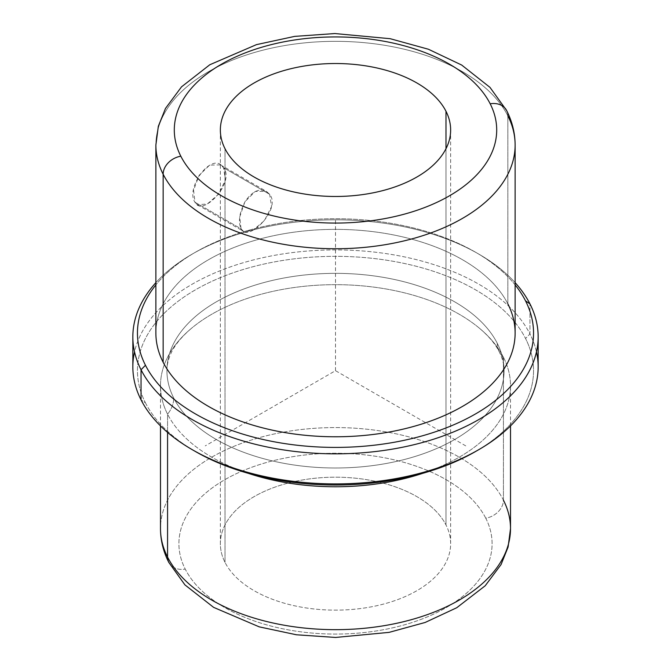 <?xml version="1.0" encoding="UTF-8"?>
<svg xmlns="http://www.w3.org/2000/svg" width="671" height="671" viewBox="0 0 671 671"><rect width="100%" height="100%" fill="white"/><g stroke="black" fill="none" stroke-linecap="round" stroke-linejoin="round"><path stroke-width="0.5" stroke-dasharray="3.35 2.52" d="M223.586 167.725L269.633 194.313L271.562 206.584L264.433 220.608L252.925 230.279L243.388 231.269L241.057 228.845L195.001 202.256L197.492 204.772L207.331 203.959L218.62 194.162L225.397 179.92L223.586 167.725C235.412 182.655 202.08 217.58 195.001 202.256C184.919 188.341 212.304 149.985 223.586 167.725L220.524 164.89L209.654 165.108L199.102 175.332L193.575 190.287L195.001 202.256L241.057 228.845C246.911 243.464 281.971 209.553 269.633 194.313C262.252 187.041 254.208 189.205 245.502 200.797C239.413 212.237 237.937 221.589 241.057 228.845L239.74 216.934L244.907 201.778L255.257 191.428L266.412 191.378L269.633 194.313L223.586 167.725M225.011 562.373L225.011 148.71L225.011 562.373A115.144 66.479 180 0 1 303.082 479.874A115.144 66.479 180 0 1 445.989 524.948A115.144 66.479 0 0 0 319.128 477.861A115.144 66.479 0 0 0 220.356 543.661A115.144 66.479 0 0 0 225.011 562.373A115.144 66.479 0 0 0 351.872 609.461A115.144 66.479 0 0 0 450.644 543.661A115.144 66.479 0 0 0 445.989 524.948A115.144 66.479 180 0 1 367.918 607.448A115.144 66.479 180 0 1 225.011 562.373M445.989 148.71L445.989 524.948L445.989 148.71M485.762 518.205A156.595 90.409 0 0 0 291.415 456.909A156.595 90.409 0 0 0 185.238 569.117A156.595 90.409 0 0 0 379.585 630.413A156.595 90.409 0 0 0 485.762 518.205A18.419 14.435 153.1 0 0 503.435 500.172A175.014 101.044 0 0 0 310.606 428.601A175.014 101.044 0 0 0 160.486 528.622A175.014 101.044 180 0 1 310.606 428.601A175.014 101.044 180 0 1 503.435 500.172A18.419 14.435 -26.9 0 1 485.762 518.205A156.595 90.409 180 0 1 379.585 630.413A156.595 90.409 180 0 1 185.238 569.117A156.595 90.409 180 0 1 291.415 456.909A156.595 90.409 180 0 1 485.762 518.205M168.815 562.415A18.419 14.435 153.1 0 0 185.238 569.117A18.419 14.435 -26.9 0 1 168.815 562.415M503.435 500.172L503.435 357.266A175.014 101.044 0 0 0 310.606 285.695A175.014 101.044 0 0 0 160.486 385.716A175.014 101.044 0 0 0 167.565 414.166L167.565 432.401L167.565 414.166A175.014 101.044 0 0 0 248.463 473.382A175.014 101.044 180 0 1 167.565 414.166A175.014 101.044 180 0 1 190.983 328.723A175.014 101.044 180 0 1 480.017 328.723A175.014 101.044 180 0 1 503.435 357.266L503.435 500.172A175.014 101.044 180 0 1 510.514 528.622L510.514 528.622M422.537 473.382A175.014 101.044 0 0 0 510.514 385.716A175.014 101.044 0 0 0 503.435 357.266A29.541 23.149 -26.9 0 1 499.258 351.856A29.541 23.149 -26.9 0 1 497.253 343.275A168.572 97.32 0 0 0 311.529 274.338A168.572 97.32 0 0 0 166.928 370.677A168.572 97.32 0 0 0 173.747 398.071A29.541 23.149 -26.9 0 1 167.565 414.166A29.541 23.149 153.1 0 0 173.747 398.071A168.572 97.32 0 0 0 359.471 467.008A168.572 97.32 0 0 0 504.072 370.677A168.572 97.32 0 0 0 497.253 343.275A29.541 23.149 153.1 0 0 499.258 351.856A29.541 23.149 153.1 0 0 503.435 357.266A175.014 101.044 180 0 1 422.537 473.382M145.464 402.868A198.046 114.338 0 0 0 193.852 450.585A198.046 114.338 180 0 1 145.464 402.868L141.044 399.857L145.464 402.868A198.046 114.338 180 0 1 279.74 260.96A198.046 114.338 180 0 1 525.536 338.486A198.046 114.338 0 0 0 279.74 260.96A198.046 114.338 0 0 0 145.464 402.868M477.148 450.585A198.046 114.338 0 0 0 525.536 338.486A198.046 114.338 180 0 1 475.538 451.524M497.253 343.275A168.572 97.32 180 0 1 382.956 464.064A168.572 97.32 180 0 1 173.747 398.071A168.572 97.32 180 0 1 288.044 277.291A168.572 97.32 180 0 1 497.253 343.275M536.473 351.872A202.65 116.997 0 0 0 529.956 333.973L525.536 338.486L529.956 333.973A202.65 116.997 0 0 0 319.664 250.275A202.65 116.997 0 0 0 134.527 351.872M132.85 366.911A202.65 116.997 180 0 1 306.681 251.105A202.65 116.997 180 0 1 529.956 333.973L529.956 303.888L529.956 333.973A202.65 116.997 180 0 1 538.15 366.911M515.127 282.659A202.65 116.997 0 0 0 335.5 219.828A202.65 116.997 0 0 0 155.873 282.659A202.65 116.997 180 0 1 192.2 254.099A202.65 116.997 180 0 1 478.8 254.099A202.65 116.997 180 0 1 515.127 282.659M515.127 284.907A198.046 114.338 0 0 0 475.538 252.221A198.046 114.338 0 0 0 195.462 252.221A198.046 114.338 0 0 0 155.873 284.907A198.046 114.338 180 0 1 335.5 218.729A198.046 114.338 180 0 1 515.127 284.907M155.873 333.068A179.627 103.703 180 0 1 309.952 230.421A179.627 103.703 180 0 1 507.855 303.871L507.855 115.84A179.627 103.703 0 0 0 309.952 42.39A179.627 103.703 0 0 0 155.873 145.037A179.627 103.703 180 0 1 309.952 42.39A179.627 103.703 180 0 1 507.855 115.84A18.419 14.435 153.1 0 0 506.605 110.497A18.419 14.435 -26.9 0 1 507.855 115.84L507.855 303.871A179.627 103.703 0 0 0 284.932 233.558A179.627 103.703 0 0 0 163.145 362.265M507.855 303.871A179.627 103.703 180 0 1 515.127 333.068M507.855 115.84A179.627 103.703 180 0 1 515.127 145.037M465.766 445.888L335.5 370.677L205.234 445.888M335.5 370.677L335.5 220.247M197.492 204.772L243.388 231.269M220.356 129.998L220.356 543.661M160.486 425.892L160.486 385.716M510.514 425.892L510.514 385.716M190.983 328.723C180.918 337.463 174.133 345.942 170.644 354.154C168.111 359.924 166.878 365.435 166.928 370.677M480.017 328.723C489.142 336.607 495.559 344.315 499.258 351.856C502.554 358.49 504.156 364.764 504.072 370.677M192.2 254.099L195.462 252.221M478.8 254.099L475.538 252.221M450.644 129.998L450.644 543.661M220.524 164.89L266.412 191.378"/><path stroke-width="1.01" d="M225.011 148.71A115.144 66.479 180 0 1 220.356 129.998A115.144 66.479 180 0 1 319.128 64.198A115.144 66.479 180 0 1 445.989 111.285L445.989 148.71L445.989 111.285A115.144 66.479 0 0 0 303.082 66.211A115.144 66.479 0 0 0 225.011 148.71A115.144 66.479 0 0 0 367.918 193.785A115.144 66.479 0 0 0 445.989 111.285A115.144 66.479 180 0 1 450.644 129.998A115.144 66.479 180 0 1 351.872 195.798A115.144 66.479 180 0 1 225.011 148.71M160.486 425.892L160.486 528.622C160.537 540.356 163.313 551.621 168.815 562.415L184.944 584.894L213.63 607.372L259.258 626.865L296.439 634.783L335.592 637.45L389.088 632.367L425.162 622.462L456.733 607.741L485.208 585.766L501.069 564.546L508.106 547.008L510.514 528.622A175.014 101.044 180 0 1 360.394 628.635A175.014 101.044 180 0 1 167.565 557.064L167.565 432.401L167.565 557.064A175.014 101.044 180 0 1 160.486 528.622A175.014 101.044 0 0 0 167.565 557.064A18.419 14.435 153.1 0 0 168.815 562.415A18.419 14.435 -26.9 0 1 167.565 557.064A175.014 101.044 0 0 0 360.394 628.635A175.014 101.044 0 0 0 510.514 528.622A175.014 101.044 0 0 0 503.435 500.172M248.463 473.382A175.014 101.044 0 0 0 422.537 473.382A175.014 101.044 180 0 1 248.463 473.382M134.527 351.872A202.65 116.997 0 0 0 141.044 399.857A202.65 116.997 0 0 0 192.2 449.645A202.65 116.997 0 0 0 478.8 449.645L475.538 451.524A198.046 114.338 180 0 1 195.462 451.524A198.046 114.338 180 0 1 193.852 450.585A198.046 114.338 0 0 0 477.148 450.585M478.8 449.645A202.65 116.997 0 0 0 536.473 351.872M538.15 336.825L538.15 366.911A202.65 116.997 180 0 1 364.319 482.726A202.65 116.997 180 0 1 141.044 399.857L141.044 369.771A202.65 116.997 0 0 0 364.319 452.64A202.65 116.997 0 0 0 538.15 336.825A202.65 116.997 0 0 0 529.956 303.888A202.65 116.997 0 0 0 515.127 282.659A202.65 116.997 180 0 1 529.956 303.888A202.65 116.997 180 0 1 392.552 449.1A202.65 116.997 180 0 1 141.044 369.771L141.044 399.857A202.65 116.997 180 0 1 132.85 366.911L132.85 336.825A202.65 116.997 0 0 0 141.044 369.771L145.464 365.259A198.046 114.338 -0 0 0 391.26 442.785A198.046 114.338 -0 0 0 525.536 300.876L529.956 303.888L525.536 300.876A198.046 114.338 0 0 0 515.127 284.907A198.046 114.338 180 0 1 525.536 300.876A198.046 114.338 180 0 1 391.26 442.785A198.046 114.338 180 0 1 145.464 365.259L141.044 369.771A202.65 116.997 180 0 1 155.873 282.659A202.65 116.997 0 0 0 132.85 336.825M155.873 284.907A198.046 114.338 0 0 0 145.464 365.259A198.046 114.338 180 0 1 155.873 284.907M507.855 115.84A179.627 103.703 0 0 1 515.127 145.037A179.627 103.703 180 0 1 361.048 247.691A179.627 103.703 180 0 1 163.145 174.234L163.145 362.265L163.145 174.234A179.627 103.703 0 0 0 361.048 247.691A179.627 103.703 0 0 0 515.127 145.037L515.127 333.068A179.627 103.703 180 0 1 361.048 435.722A179.627 103.703 180 0 1 163.145 362.265A179.627 103.703 0 0 0 386.068 432.577A179.627 103.703 0 0 0 507.855 303.871M163.145 174.234A18.419 14.435 -26.9 0 1 180.818 156.2A161.199 93.068 0 0 0 380.885 219.3A161.199 93.068 0 0 0 490.182 103.795A18.419 14.435 -26.9 0 1 506.605 110.489A18.419 14.435 153.1 0 0 506.605 110.489A18.419 14.435 153.1 0 0 490.182 103.795A161.199 93.068 0 0 0 290.115 40.696A161.199 93.068 0 0 0 180.818 156.2A18.419 14.435 153.1 0 0 163.145 174.234A179.627 103.703 180 0 1 155.873 145.037A179.627 103.703 0 0 0 163.145 174.234M180.818 156.2A161.199 93.068 180 0 1 290.115 40.696A161.199 93.068 180 0 1 490.182 103.795A161.199 93.068 180 0 1 380.885 219.3A161.199 93.068 180 0 1 180.818 156.2M163.145 362.265A179.627 103.703 180 0 1 155.873 333.068L155.873 145.037L158.331 126.299L165.494 108.408L181.531 86.836L209.797 64.752L256.473 44.63L294.678 36.385L334.829 33.55L390.186 38.7L428.425 49.243L461.682 65.045L489.973 87.364L506.605 110.489C512.225 121.526 515.068 133.043 515.127 145.037M510.514 528.622L510.514 425.892M192.2 449.645L195.462 451.524"/></g></svg>
